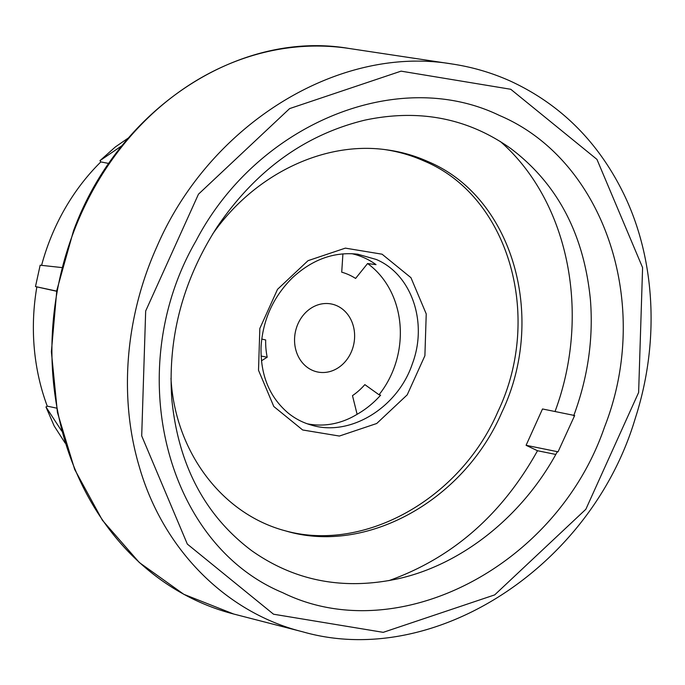 <?xml version="1.0" encoding="UTF-8"?>
<svg xmlns="http://www.w3.org/2000/svg" width="685" height="685" viewBox="0 0 685 685"><rect width="100%" height="100%" fill="white"/><g stroke="black" fill="none" stroke-linecap="round" stroke-linejoin="round"><path stroke-width="1.03" d="M128.686 137.762L115.38 146.924L99.993 160.641L122.255 145.494M604.478 427.175C556.828 566.358 397.488 649.269 282.742 592.696C164.374 543.599 121.973 368.684 195.876 241.103C256.43 124.61 396.898 65.76 499.459 115.465C604.624 159.956 652.728 304.791 604.478 427.175M388.823 580.657C452.331 558.01 501.899 514.7 537.511 450.73L526.089 445.301L542.503 408.971L574.664 415.521L558.052 451.809L557.111 452.057C522.364 516.55 461.527 564.783 397.805 578.816C343.442 590.419 294.747 581.051 251.729 550.714C205.038 515.617 178.408 465.243 171.841 399.595C167.508 338.27 182.63 280.713 217.196 226.923C255.813 170.222 305.082 134.611 365.002 120.106C419.374 108.667 468.018 118.18 510.95 148.662C557.539 183.905 584.031 234.373 590.444 300.047C593.433 338.69 587.953 377.015 573.987 415.007L573.722 415.744M307.265 423.784A87.509 75.239 -78.5 0 0 357.116 414.279L352.484 395.647A68.055 58.516 -78.5 0 0 364.848 384.627L379.019 394.757A87.509 75.239 -78.5 0 0 367.58 263.537L355.592 278.435A68.055 58.516 -78.5 0 0 341.721 272.185L342.92 253.861M261.73 339.066L265.686 339.957A68.055 58.516 -78.5 0 0 267.193 357.227L261.43 360.798M297.213 325.683A34.695 29.832 -78.5 0 1 332.062 304.14A34.695 29.832 -78.5 0 1 353.82 343.964A34.695 29.832 -78.5 0 1 318.217 372.109A34.695 29.832 -78.5 0 1 297.213 325.683M56.649 291.262L35.483 286.57L40.167 265.198L61.804 267.561M61.718 431.079L45.972 406.941L47.256 406.145A207.829 178.699 -78.5 0 1 36.862 286.878M47.256 406.145L56.598 408.123M267.193 357.227L261.071 356.046M311.615 425.154C350.121 436.953 397.651 407.755 412.293 364C428.065 322.635 411.762 274.454 376.288 259.478L357.707 254.203C334.109 251.575 312.36 259.427 292.461 277.742C273.229 296.862 262.757 319.946 261.053 346.995C260.403 375.046 269.419 397.052 288.111 413.012C295.124 418.706 302.958 422.756 311.615 425.154L311.615 425.154M357.116 414.279L357.125 414.288C365.833 409.33 373.667 402.968 380.629 395.176L379.019 394.757M367.58 263.537L376.031 264.633C368.71 259.332 360.635 255.685 351.816 253.681M212.71 233.945C254.041 174.649 323.817 140.742 386.631 149.818C401.059 151.745 414.836 155.658 427.954 161.566C512.714 196.826 547.358 317.446 501.788 412.473C463.728 500.898 365.85 555.013 285.799 530.952C221.871 514.238 175 451.603 170.976 378.283M500.29 141.461C568.601 201.15 591.429 313.781 555.03 411.522M108.872 163.475L100.823 161.917L99.993 160.641M41.588 265.352A207.829 178.699 -78.5 0 1 100.823 161.917M156.874 246.72C209.096 125.09 337.833 44.508 452.246 64.013C472.513 67.079 491.899 72.781 510.428 81.113C560.698 104.351 598.57 142.146 624.044 194.506C655.785 260.274 659.706 343.236 635.158 418.715C591.112 566.974 433.742 669.356 302.839 631.844C225.622 612.655 162.73 548.933 139.201 466.408C118.71 397.3 125.235 317.009 156.874 246.72M537.511 450.73L555.792 454.446M526.089 445.301L558.052 451.809M65.152 443.067L54.175 425.967L45.972 406.941M56.675 291.116L35.483 286.57M284.01 530.447C363.247 553.257 460.055 499.493 497.901 411.651C543.659 316.102 508.313 195.961 424.178 161.052C411.651 155.418 398.516 151.599 384.782 149.578M510.753 89.273L596.952 159.391L642.59 267.604L638.625 392.479L585.838 509.289L494.69 594.888L383.232 632.341L273.538 614.214L187.339 544.096L141.701 435.883L145.674 311.007L198.462 194.197L289.609 108.598L401.067 71.146L510.753 89.273M348.896 48.438C238.226 29.506 118.034 109.335 73.535 230.742L56.829 290.26L51.375 351.756L57.42 412.421L74.691 469.473L102.425 520.292L139.346 562.556L183.794 594.297L233.705 614.025A288.882 248.398 -78.5 0 1 74.108 230.751A288.882 248.398 -78.5 0 1 348.896 48.438L452.246 64.013M382.084 254.203L410.949 277.682L426.233 313.91L424.897 355.729L407.224 394.834L376.707 423.501L339.383 436.045L302.659 429.974L273.794 406.496L258.51 370.26L259.838 328.449L277.519 289.335L308.036 260.668L345.36 248.133L382.084 254.203M233.705 614.025L302.839 631.844"/></g></svg>
